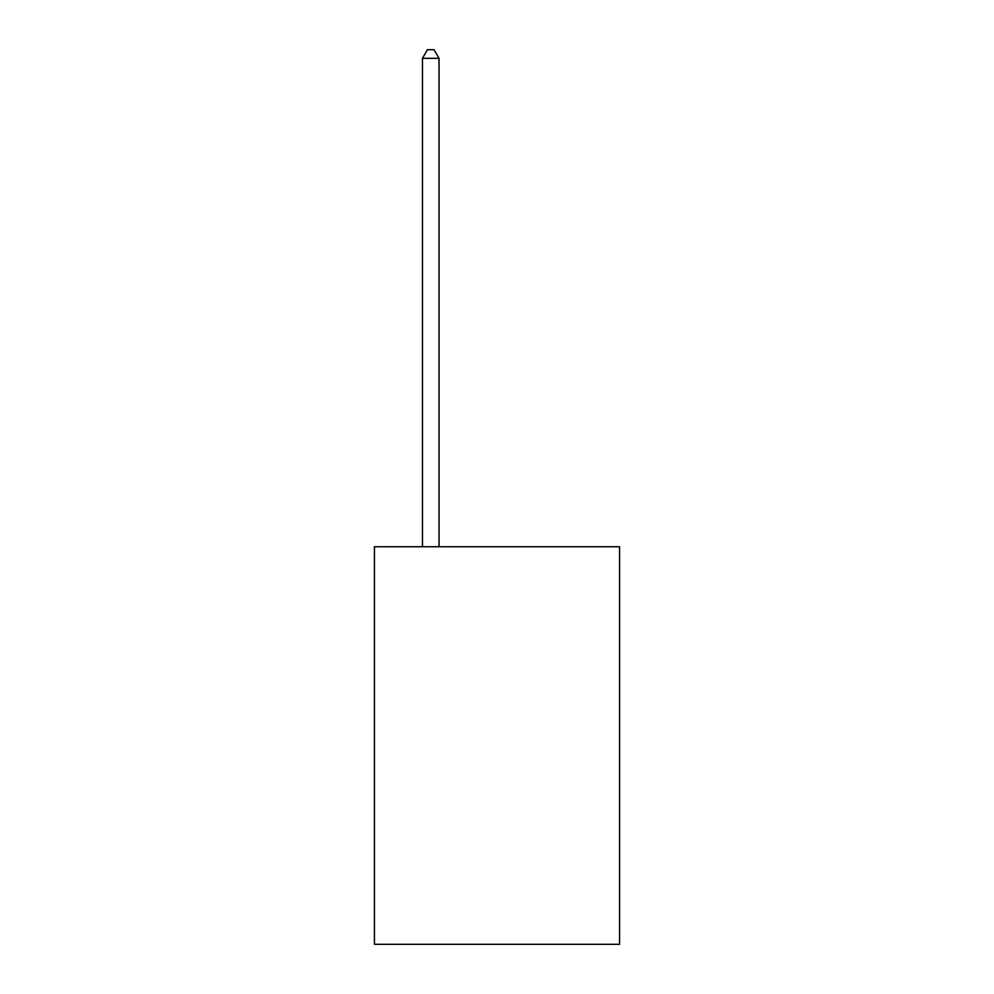 <?xml version="1.0" encoding="UTF-8"?>
<svg xmlns="http://www.w3.org/2000/svg" width="994" height="994" viewBox="0 0 994 994"><rect width="100%" height="100%" fill="white"/><g stroke="black" fill="none" stroke-linecap="round" stroke-linejoin="round"><path stroke-width="1.49" d="M619.573 546.762L619.573 944.3L374.427 944.3L374.427 546.762L619.573 546.762M439.025 546.762L439.025 58.311L422.462 58.311L422.462 546.762M422.462 58.311L427.432 49.7L434.055 49.7L439.025 58.311"/></g></svg>
